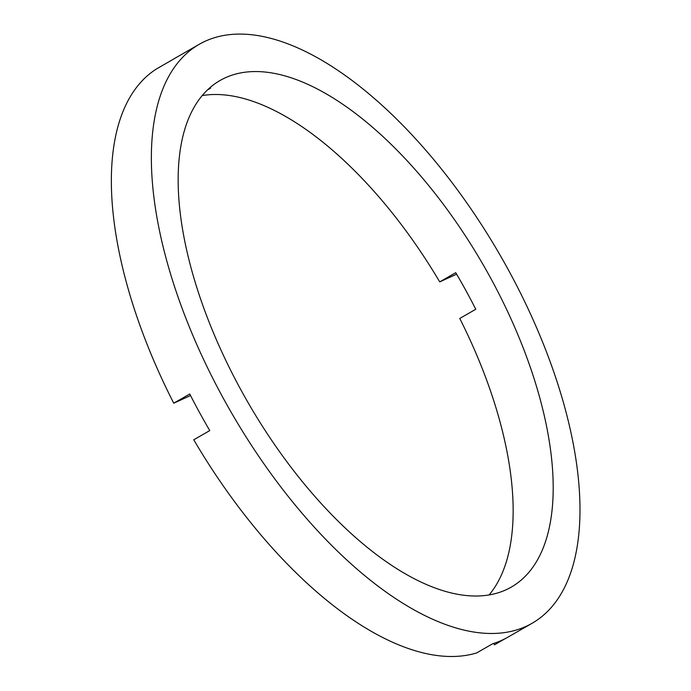 <?xml version="1.0" encoding="UTF-8"?>
<svg xmlns="http://www.w3.org/2000/svg" width="691" height="691" viewBox="0 0 691 691"><rect width="100%" height="100%" fill="white"/><g stroke="black" fill="none" stroke-linecap="round" stroke-linejoin="round"><path stroke-width="1.04" d="M489.064 594.994A292.181 136.265 -119.9 0 0 459.757 318.465L475.762 309.274A292.181 136.265 -119.9 0 0 466.062 290.833A292.181 136.265 -119.9 0 0 455.732 272.686L439.726 281.885L456.613 274.18M202.264 95.565A292.181 136.265 -119.9 0 1 439.726 281.885M207.568 89.89L210.703 88.085A292.181 136.265 -119.9 0 0 208.924 88.621M241.271 390.527A292.181 136.265 -119.9 0 1 220.179 80.415A292.181 136.265 -119.9 0 1 490.083 277.048A292.181 136.265 -119.9 0 1 511.176 587.16A292.181 136.265 -119.9 0 1 241.271 390.527M507.85 268.937A333.917 155.734 -119.9 0 1 531.958 623.36A333.917 155.734 -119.9 0 1 223.504 398.638A333.917 155.734 -119.9 0 1 199.388 44.215A333.917 155.734 -119.9 0 1 507.85 268.937M531.958 623.36L507.945 637.145A333.917 155.734 -119.9 0 1 492.7 643.736L476.686 652.926A333.917 155.734 -119.9 0 1 193.774 439.787L209.779 430.588A333.917 155.734 -119.9 0 1 199.483 412.423A333.917 155.734 -119.9 0 1 189.749 394.008L173.743 403.199L190.535 395.537M505.363 638.562L494.462 644.824L493.694 643.425M173.743 403.199A333.917 155.734 -119.9 0 1 156.848 68.72L172.854 59.53A333.917 155.734 -119.9 0 1 175.376 58.009L199.388 44.215"/></g></svg>
